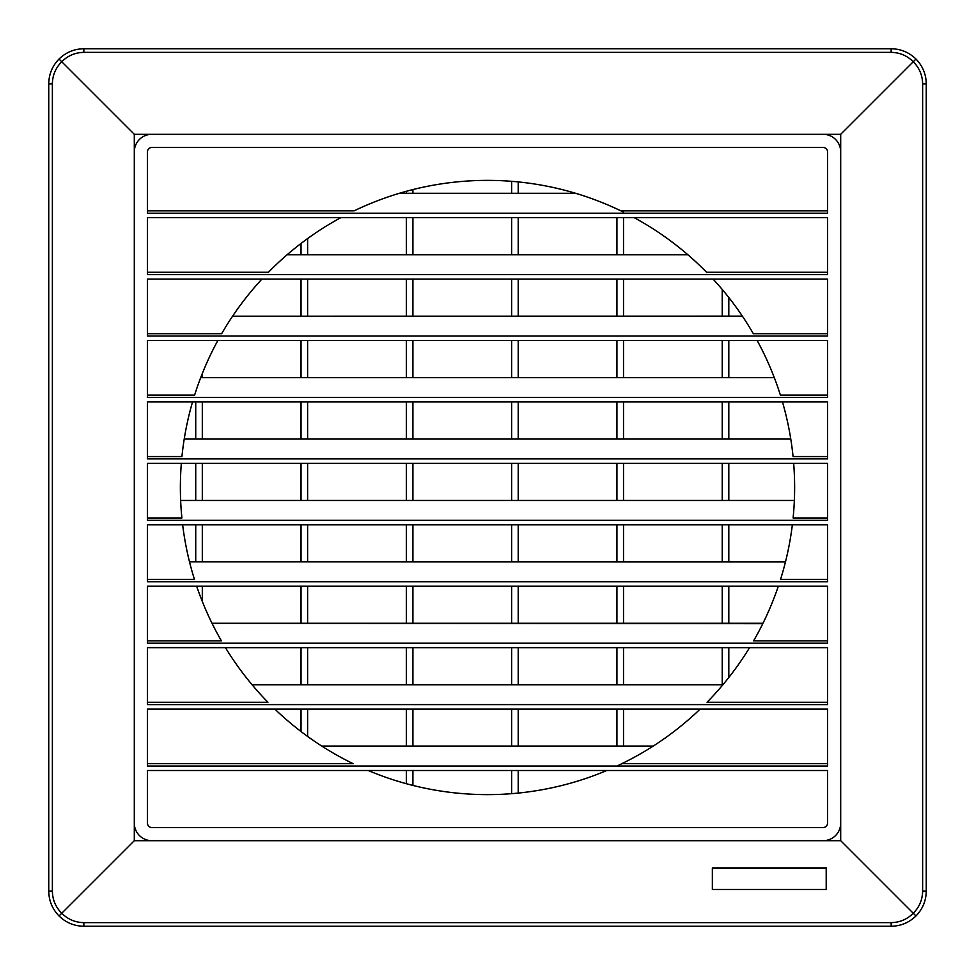 <?xml version="1.0" encoding="UTF-8"?>
<svg xmlns="http://www.w3.org/2000/svg" width="975" height="975" viewBox="0 0 975 975"><rect width="100%" height="100%" fill="white"/><g stroke="black" fill="none" stroke-linecap="round" stroke-linejoin="round"><path stroke-width="1.46" d="M322.433 746.497L653.006 746.216M212.05 623.342L762.779 623.683M785.484 561.844L189.503 561.844L785.472 561.917M790.774 438.994L184.214 439.067L790.786 439.067M774.308 377.642L200.692 377.642L774.308 377.642M742.377 316.144L232.574 316.217L742.548 316.388M287.15 254.719L687.936 254.792L287.064 254.792M147.469 210.856L354.108 210.856A307.125 307.125 0 0 1 623.513 212.136M182.569 450.84L181.935 456.556A307.125 307.125 0 0 1 192.538 401.944M196.377 389.659L194.598 395.131A307.125 307.125 0 0 1 217.827 340.519M224.579 328.746L221.654 333.706A307.125 307.125 0 0 1 261.909 279.094M272.464 268.21L268.405 272.281A307.125 307.125 0 0 1 340.811 217.669M634.189 217.669A307.125 307.125 0 0 1 706.595 272.281L702.536 268.21M713.091 279.094A307.125 307.125 0 0 1 753.346 333.706L750.421 328.746M757.173 340.519A307.125 307.125 0 0 1 780.402 395.131L778.623 389.659M782.462 401.944A307.125 307.125 0 0 1 793.065 456.556L792.431 450.84M793.674 463.369A307.125 307.125 0 0 1 793.114 517.981L793.626 512.253M181.374 512.253L181.886 517.981A307.125 307.125 0 0 1 181.326 463.369M60.206 57.915L59.036 59.036C65.947 52.333 74.222 48.908 83.85 48.75L891.15 48.75C900.778 48.908 909.053 52.333 915.964 59.036C922.667 65.947 926.092 74.222 926.25 83.85L926.25 891.15C926.092 900.778 922.667 909.053 915.964 915.964C909.053 922.667 900.778 926.092 891.15 926.25L83.85 926.25C74.222 926.092 65.947 922.667 59.036 915.964C52.333 909.053 48.908 900.778 48.75 891.15L48.75 83.85C48.908 74.222 52.333 65.947 59.036 59.036L61.754 61.754C55.648 67.86 52.528 75.221 52.37 83.85L52.37 891.15C52.528 899.779 55.648 907.14 61.754 913.246L134.306 840.694L840.694 840.694L913.246 913.246C919.352 907.14 922.472 899.779 922.63 891.15L922.63 83.85C922.472 75.221 919.352 67.86 913.246 61.754C907.14 55.648 899.779 52.528 891.15 52.37L83.85 52.37C75.221 52.528 67.86 55.648 61.754 61.754L134.306 134.306L134.306 151.856A17.55 17.55 0 0 1 151.856 134.306L134.306 134.306M59.036 915.964L61.754 913.246C67.86 919.352 75.221 922.472 83.85 922.63L891.15 922.63C899.779 922.472 907.14 919.352 913.246 913.246L915.964 915.964L914.794 917.085M826.203 867.945L712.359 867.945L712.359 889.468L826.203 889.468L826.203 867.945M147.469 213.208L827.531 213.208L827.531 151.856A4.388 4.388 0 0 0 823.144 147.469L151.856 147.469A4.388 4.388 0 0 0 147.469 151.856L147.469 213.208M827.531 210.856L620.892 210.856M706.595 272.281L827.531 272.281L827.531 217.669L147.469 217.669L147.469 272.281L268.405 272.281M147.469 217.669L147.469 274.633L827.531 274.633L827.531 217.669M753.346 333.706L827.531 333.706L827.531 279.094L147.469 279.094L147.469 333.706L221.654 333.706M147.469 279.094L147.469 336.058L827.531 336.058L827.531 279.094M780.402 395.131L827.531 395.131L827.531 340.519L147.469 340.519L147.469 395.131L194.598 395.131M147.469 340.519L147.469 397.483L827.531 397.483L827.531 340.519M793.065 456.556L827.531 456.556L827.531 401.944L147.469 401.944L147.469 456.556L181.935 456.556M147.469 401.944L147.469 458.908L827.531 458.908L827.531 401.944M793.114 517.981L827.531 517.981L827.531 463.369L147.469 463.369L147.469 517.981L181.886 517.981M147.469 463.369L147.469 520.333L827.531 520.333L827.531 463.369M792.358 524.794A307.125 307.125 0 0 1 780.548 579.406L827.531 579.406L827.531 524.794L147.469 524.794L147.469 579.406L194.452 579.406A307.125 307.125 0 0 1 182.642 524.794M147.469 524.794L147.469 581.758L827.531 581.758L827.531 524.794M780.548 579.406L782.218 573.897M192.782 573.897L194.452 579.406M778.33 586.219A307.125 307.125 0 0 1 753.614 640.831L827.531 640.831L827.531 586.219L147.469 586.219L147.469 640.831L221.386 640.831A307.125 307.125 0 0 1 196.67 586.219M147.469 586.219L147.469 643.183L827.531 643.183L827.531 586.219M753.614 640.831L756.442 635.822M218.558 635.822L221.386 640.831M749.568 647.644A307.125 307.125 0 0 1 707.058 702.256L827.531 702.256L827.531 647.644L147.469 647.644L147.469 702.256L267.942 702.256A307.125 307.125 0 0 1 225.432 647.644M147.469 647.644L147.469 704.608L827.531 704.608L827.531 647.644M707.058 702.256L711.043 698.1M263.957 698.1L267.942 702.256M700.184 709.069A307.125 307.125 0 0 1 621.855 763.681L827.531 763.681L827.531 709.069L147.469 709.069L147.469 763.681L353.145 763.681A307.125 307.125 0 0 1 274.816 709.069M147.469 709.069L147.469 766.033L827.531 766.033L827.531 709.069M827.531 770.494L827.531 823.144L827.531 770.494L147.469 770.494L147.469 823.144L147.469 770.494M134.306 151.856L134.306 840.694M840.694 840.694L840.694 151.856A17.55 17.55 0 0 0 823.144 134.306L151.856 134.306M606.828 770.494A307.125 307.125 0 0 1 368.172 770.494M621.855 763.681A307.125 307.125 0 0 1 616.931 766.021M147.469 823.144A4.388 4.388 0 0 0 151.856 827.531L823.144 827.531A4.388 4.388 0 0 0 827.531 823.144M823.144 840.694A17.55 17.55 0 0 0 840.694 823.144M134.306 823.144A17.55 17.55 0 0 0 151.856 840.694M840.694 151.856L840.694 134.306L823.144 134.306M840.694 134.306L915.964 59.036L917.085 60.206M826.203 868.335L712.359 868.335M202.312 373.51L202.312 377.569M202.312 401.944L202.312 438.994M202.312 463.369L202.312 500.419M202.312 524.794L202.312 561.844M202.312 586.219L202.312 601.49M195.731 561.844L195.731 524.794M195.731 500.419L195.731 463.369M195.731 438.994L195.731 401.944M307.613 238.57L307.613 254.719M307.613 279.094L307.613 316.144M307.613 340.519L307.613 377.569M307.613 401.944L307.613 438.994M307.613 463.369L307.613 500.419M307.613 524.794L307.613 561.844M307.613 586.219L307.613 623.269M307.613 647.644L307.613 684.694M307.613 709.069L307.613 736.43M301.031 731.543L301.031 709.069M301.031 684.694L301.031 647.644M301.031 623.269L301.031 586.219M301.031 561.844L301.031 524.794M301.031 500.419L301.031 463.369M301.031 438.994L301.031 401.944M301.031 377.569L301.031 340.519M301.031 316.144L301.031 279.094M301.031 254.719L301.031 243.457M412.913 189.564L412.913 193.294M412.913 217.669L412.913 254.719M412.913 279.094L412.913 316.144M412.913 340.519L412.913 377.569M412.913 401.944L412.913 438.994M412.913 463.369L412.913 500.419M412.913 524.794L412.913 561.844M412.913 586.219L412.913 623.269M412.913 647.644L412.913 684.694M412.913 709.069L412.913 746.119M412.913 770.494L412.913 785.436M406.331 783.705L406.331 770.494M406.331 746.119L406.331 709.069M406.331 684.694L406.331 647.644M406.331 623.269L406.331 586.219M406.331 561.844L406.331 524.794M406.331 500.419L406.331 463.369M406.331 438.994L406.331 401.944M406.331 377.569L406.331 340.519M406.331 316.144L406.331 279.094M406.331 254.719L406.331 217.669M406.331 193.294L406.331 191.295M518.212 181.911L518.212 193.294M518.212 217.669L518.212 254.719M518.212 279.094L518.212 316.144M518.212 340.519L518.212 377.569M518.212 401.944L518.212 438.994M518.212 463.369L518.212 500.419M518.212 524.794L518.212 561.844M518.212 586.219L518.212 623.269M518.212 647.644L518.212 684.694M518.212 709.069L518.212 746.119M518.212 770.494L518.212 793.089M511.631 793.674L511.631 770.494M511.631 746.119L511.631 709.069M511.631 684.694L511.631 647.644M511.631 623.269L511.631 586.219M511.631 561.844L511.631 524.794M511.631 500.419L511.631 463.369M511.631 438.994L511.631 401.944M511.631 377.569L511.631 340.519M511.631 316.144L511.631 279.094M511.631 254.719L511.631 217.669M511.631 193.294L511.631 181.326M623.513 217.669L623.513 254.719M623.513 279.094L623.513 316.144M623.513 340.519L623.513 377.569M623.513 401.944L623.513 438.994M623.513 463.369L623.513 500.419M623.513 524.794L623.513 561.844M623.513 586.219L623.513 623.269M623.513 647.644L623.513 684.694M623.513 709.069L623.513 746.119M616.931 746.119L616.931 709.069M616.931 684.694L616.931 647.644M616.931 623.269L616.931 586.219M616.931 561.844L616.931 524.794M616.931 500.419L616.931 463.369M616.931 438.994L616.931 401.944M616.931 377.569L616.931 340.519M616.931 316.144L616.931 279.094M616.931 254.719L616.931 217.669M728.812 297.521L728.812 316.144M728.812 340.519L728.812 377.569M728.812 401.944L728.812 438.994M728.812 463.369L728.812 500.419M728.812 524.794L728.812 561.844M728.812 586.219L728.812 623.269M728.812 647.644L728.812 677.479M722.231 684.694L722.231 647.644M722.231 623.269L722.231 586.219M722.231 561.844L722.231 524.794M722.231 500.419L722.231 463.369M722.231 438.994L722.231 401.944M722.231 377.569L722.231 340.519M722.231 316.144L722.231 289.441M722.889 684.767L252.111 684.767M794.345 500.492L180.655 500.492M575.896 193.367L399.104 193.367M891.15 926.25L891.15 922.63M922.63 891.15L926.25 891.15M83.85 926.25L83.85 922.63M922.63 83.85L926.25 83.85M48.75 891.15L52.37 891.15M891.15 52.37L891.15 48.75M48.75 83.85L52.37 83.85M83.85 52.37L83.85 48.75M653.152 746.119L321.847 746.119M722.95 684.694L252.05 684.694M762.986 623.269L212.014 623.269M794.357 500.419L180.643 500.419M575.64 193.294L399.36 193.294"/></g></svg>
